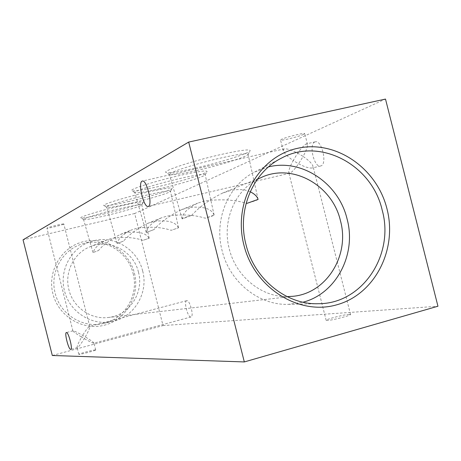 <?xml version="1.0" encoding="UTF-8"?>
<svg xmlns="http://www.w3.org/2000/svg" width="461" height="461" viewBox="0 0 461 461"><rect width="100%" height="100%" fill="white"/><g stroke="black" fill="none" stroke-linecap="round" stroke-linejoin="round"><path stroke-width="0.35" stroke-dasharray="2.31 1.73" d="M93.773 343.191C91.964 342.817 87.913 340.783 81.62 337.089C85.245 330.963 87.861 327.414 89.457 326.434L89.791 326.636C89.768 328.226 88.27 331.655 85.291 336.916C78.877 333.153 74.803 331.107 73.063 330.785L72.919 330.935C73.622 331.955 76.526 334.006 81.62 337.089C78.635 342.35 77.125 345.796 77.091 347.421L77.431 347.617C79.033 346.632 81.655 343.065 85.291 336.916C90.379 339.999 93.266 342.039 93.946 343.036L93.773 343.191M186.757 300.676L186.665 300.693C183.49 301.125 187.765 317.646 190.883 316.978L191.015 316.955C194.214 316.551 189.834 299.806 186.757 300.676M312.178 167.948L311.855 168.046C307.648 168.271 301.436 165.764 293.225 160.52C298.302 151.727 302.595 146.2 306.104 143.959L307.493 144.437C307.671 146.731 306.208 150.73 303.102 156.435C294.867 151.162 288.632 148.632 284.391 148.84L283.947 148.984L283.233 150.712C284.374 153.519 287.704 156.786 293.225 160.52C290.096 166.242 288.615 170.276 288.776 172.616L290.061 173.14C293.536 171.037 297.881 165.47 303.102 156.435C308.599 160.174 311.895 163.419 312.996 166.179L312.178 167.948M314.886 141.965C308.455 144.149 314.189 168.092 320.637 165.989L320.942 165.897C327.512 164.133 321.807 139.66 315.318 141.827L314.886 141.965M95.473 349.899C93.669 349.772 78.289 353.852 78.837 354.313L79.027 354.371C80.681 354.544 96.314 350.395 95.692 349.951L95.473 349.899M349.225 314.316C344.113 314.546 325.351 319.444 326.163 320.337L327.356 320.487C332.202 320.343 351.455 315.33 350.527 314.46L349.225 314.316M134.428 273.189C140.161 295.178 126.475 319.456 104.705 325.109C83.026 331.102 58.489 316.488 52.923 293.807C47.034 271.206 61.67 246.687 83.591 241.645C105.431 236.274 129.011 251.124 134.428 273.189M133.108 273.523C139.02 294.942 124.896 319.035 103.356 323.495C83.003 328.63 60.114 314.454 55.187 293.231C49.448 272.272 62.759 248.969 83.032 243.742C104.134 237.334 128.112 251.821 133.108 273.523M142.68 271.085C148.626 292.631 134.474 316.851 112.864 321.329C92.442 326.474 69.467 312.201 64.505 290.856C58.737 269.771 72.077 246.341 92.419 241.103C113.585 234.672 137.655 249.257 142.68 271.085M268.527 166.899L254.633 172.028C228.374 185.063 213.795 219.522 222.11 250.646C229.618 282.057 258.973 305.476 288.35 304.346L303.01 302.203M257.221 179.415C234.401 191.355 221.989 221.58 229.255 248.836C235.842 276.346 261.266 297.068 287.088 296.625M138.456 272.151C144.212 292.706 129.143 315.601 108.133 317.502C90.898 319.801 73.051 307.297 68.914 289.744C64.217 272.37 73.91 252.939 90.102 246.721C109.499 238.32 133.736 251.291 138.456 272.151M104.745 213.8C90.898 216.987 82.957 218.364 80.911 217.932C78.549 217.223 99.881 210.706 119.998 206.073C135.315 202.592 143.106 201.33 143.359 202.293C142.887 203.658 122.833 209.605 104.745 213.8M105.771 215.644C92.863 218.623 85.475 219.926 83.614 219.54L83.533 219.453C82.554 218.566 101.967 212.734 119.998 208.562C133.563 205.462 140.824 204.229 141.781 204.863L141.758 204.972C141.354 206.2 122.655 211.72 105.771 215.644M93.387 252.444L98.533 250.502L93.387 252.444C94.09 248.283 98.516 244.14 106.658 240.02L111.718 238.406C123.928 236.695 134.318 237.346 142.887 240.365L149.174 238.251L142.887 240.365M148.949 238.21C146.051 232.972 138.363 231.128 125.899 232.684L120.315 234.488C110.588 239.317 103.327 244.658 98.533 250.502M129.178 201.422C114.564 204.759 106.139 206.153 103.904 205.618C101.063 204.747 125.162 197.239 147.457 192.156C163.793 188.491 172.034 187.241 172.178 188.411C171.555 190.088 149.036 196.859 129.178 201.422M130.354 203.41C116.725 206.534 108.894 207.853 106.854 207.375L106.756 207.26C105.592 206.171 127.484 199.48 147.405 194.922C161.788 191.667 169.469 190.428 170.461 191.206L170.426 191.35C169.89 192.854 148.88 199.14 130.354 203.41M117.417 243.379L123.594 241.051L117.417 243.379C117.958 238.907 122.614 234.453 131.385 230.004L136.859 228.264C150.113 226.42 161.546 227.106 171.152 230.316L178.557 227.792L171.152 230.316M178.407 227.734C175.589 221.868 167.406 219.753 153.859 221.407L147.762 223.372C137.101 228.668 129.045 234.563 123.594 241.051M158.561 186.532C143.129 190.018 134.18 191.424 131.713 190.756C128.216 189.667 155.876 180.845 180.879 175.226C198.345 171.359 207.075 170.149 207.07 171.59C206.234 173.693 180.556 181.542 158.561 186.532M159.921 188.693C145.526 191.955 137.205 193.286 134.958 192.686L134.825 192.537C133.425 191.177 158.492 183.357 180.735 178.332C196.011 174.921 204.154 173.693 205.174 174.65L205.128 174.846C204.407 176.73 180.447 184.014 159.921 188.693M146.46 232.425L154.014 229.572L146.46 232.425C146.759 227.601 151.657 222.778 161.154 217.949L167.113 216.059C181.605 214.071 194.306 214.786 205.22 218.203L214.135 215.114C214.042 215.46 211.069 216.486 205.22 218.203M214.06 215.062C211.42 208.395 202.69 205.94 187.863 207.686L181.156 209.847C169.354 215.719 160.307 222.294 154.014 229.572M194.565 168.288C178.269 171.924 168.755 173.319 166.006 172.477C161.598 171.094 193.995 160.457 222.421 154.181C241.149 150.107 250.404 148.978 250.185 150.776C249.038 153.478 219.211 162.779 194.565 168.288M196.173 170.651C180.971 174.051 172.12 175.376 169.625 174.621L169.441 174.414C167.7 172.673 196.985 163.303 222.15 157.72C238.389 154.153 247.027 152.966 248.07 154.153L248.006 154.423C247.015 156.849 219.177 165.482 196.173 170.651M182.279 218.912L182.107 218.825C182.095 218.439 185.305 217.281 191.724 215.35L182.279 218.912C182.193 213.691 187.327 208.441 197.677 203.157L204.206 201.094C219.707 198.91 233.692 199.596 246.168 203.163M250.219 191.753C245.096 189.304 238.395 188.935 230.108 190.647L222.64 193.044C209.432 199.619 199.123 207.052 191.724 215.35M303.678 134.364C299.074 136.606 280.242 141.222 280.53 140.029L281.498 139.326C285.832 137.13 305.147 132.382 304.75 133.609L303.678 134.364M63.658 224.15C62.137 225.124 46.665 228.846 46.924 228.172L47.068 228.034C48.434 227.083 64.16 223.303 63.825 223.994L63.658 224.15M258.085 199.406L258.097 199.429C257.958 199.89 254.288 201.186 247.073 203.324M52.312 355.494L163.033 325.575L134.681 213.512L385.5 99.069M134.681 213.512L23.05 239.824M163.033 325.575L437.95 306.237M186.665 300.693L89.457 326.434M73.005 330.796L66.367 332.554M320.637 165.989L311.855 168.046M289.79 173.227L148.212 206.436M78.837 354.313L77.091 347.421M326.163 320.337L288.776 172.616M112.864 321.329L103.356 323.495M288.35 304.346L318.465 303.713M108.133 317.502L293.144 296.279M83.614 219.54L80.911 217.932M92.938 252.415L83.533 219.453M106.854 207.375L103.904 205.618M117.036 243.327L106.756 207.26M134.958 192.686L131.713 190.756M146.177 232.35L134.825 192.537M169.625 174.621L166.006 172.477M182.107 218.825L169.441 174.414M283.233 150.712L280.53 140.029M72.919 330.935L46.924 228.172M89.791 326.636L63.825 223.994M307.493 144.437L304.75 133.609M258.097 199.429L248.07 154.153M248.006 154.423L250.185 150.776M214.135 215.114L205.174 174.65M205.128 174.846L207.07 171.59M178.557 227.792L170.461 191.206M170.426 191.35L172.178 188.411M149.174 238.251L141.781 204.863M141.758 204.972L143.359 202.293M90.102 246.721L106.658 240.02M120.315 234.488L131.385 230.004M147.762 223.372L161.154 217.949M181.156 209.847L197.677 203.157M222.64 193.044L262.701 176.822M254.633 172.028L281.377 158.175M92.419 241.103L83.032 243.742M350.527 314.46L312.996 166.179M95.692 349.951L93.946 343.036M284.391 148.84L142.34 181.064M315.318 141.827L306.496 143.826M77.431 347.617L70.792 349.409M191.015 316.955L93.86 343.18"/><path stroke-width="0.69" d="M66.43 332.542L66.367 332.554C64.217 332.698 68.614 349.801 70.7 349.421L70.792 349.409C72.965 349.294 68.476 331.943 66.43 332.542M142.046 181.179C137.683 182.931 143.826 208.084 148.212 206.436L148.419 206.367C152.925 205.076 146.748 179.335 142.34 181.064L142.046 181.179M243.909 245.068C254.495 288.096 298.912 315.86 336.807 304.796C374.879 294.36 397.595 249.62 386.992 208.902C376.937 168.04 335.671 139.481 297.218 148.39C258.621 156.659 232.753 202.189 243.909 245.068M245.984 244.549C254.259 279.159 286.431 304.963 318.465 303.713C362.496 303.891 394.777 254.754 382.186 210.118C372.004 164.767 320.038 136.9 281.377 158.175C252.732 172.374 236.827 210.256 245.984 244.549M303.01 302.203C336.363 293.651 356.716 254.218 347.098 219.044C338.806 183.455 301.99 158.423 268.527 166.899M287.088 296.625L293.144 296.279C326.797 293.213 350.026 255.106 340.449 220.727C332.502 185.858 293.79 163.373 262.701 176.822L257.221 179.415M246.168 203.163L247.073 203.324L258.085 199.406C257.284 196.524 254.662 193.972 250.219 191.753M188.682 142.074L244.318 361.931L437.95 306.237L385.5 99.069L188.682 142.074L23.05 239.824L52.312 355.494L244.318 361.931"/></g></svg>
